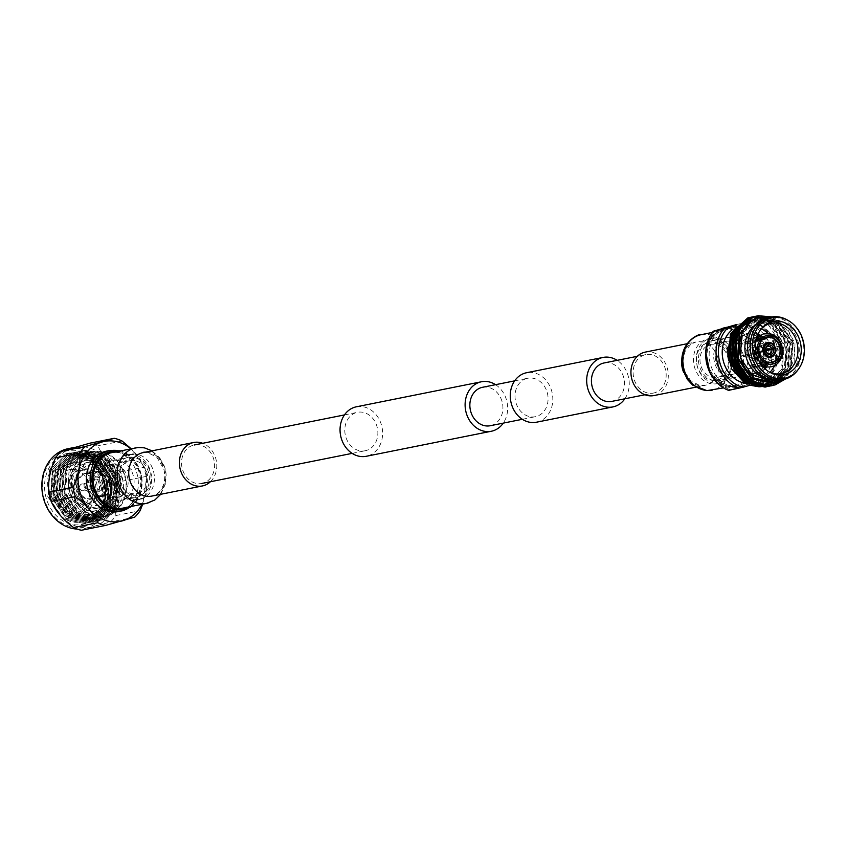 <?xml version="1.0" encoding="UTF-8"?>
<svg xmlns="http://www.w3.org/2000/svg" width="846" height="846" viewBox="0 0 846 846"><rect width="100%" height="100%" fill="white"/><g stroke="black" fill="none" stroke-linecap="round" stroke-linejoin="round"><path stroke-width="0.63" stroke-dasharray="4.23 3.17" d="M611.806 401.395A19.606 16.402 78.7 0 0 612.864 401.141A19.606 16.402 78.7 0 0 623.914 378.321A19.606 16.402 78.7 0 0 604.118 362.955M654.55 392.798A19.606 16.402 -101.3 0 1 653.493 393.052A19.606 16.402 -101.3 0 1 633.696 377.686A19.606 16.402 -101.3 0 1 644.737 354.865A19.606 16.402 -101.3 0 1 645.794 354.611A19.606 16.402 -101.3 0 1 665.591 369.977A19.606 16.402 -101.3 0 1 654.55 392.798M536.491 422.207A25.232 21.118 78.7 0 0 537.855 421.879A25.232 21.118 78.7 0 0 552.068 392.512A25.232 21.118 78.7 0 0 526.593 372.726M356.378 406.799A25.232 21.118 -101.3 0 1 381.863 426.574A25.232 21.118 -101.3 0 1 367.65 455.952A25.232 21.118 -101.3 0 1 366.286 456.28M202.977 483.182A19.606 16.402 -101.3 0 1 201.919 483.436A19.606 16.402 -101.3 0 1 182.123 468.071A19.606 16.402 -101.3 0 1 193.163 445.25A19.606 16.402 -101.3 0 1 194.22 444.996A19.606 16.402 -101.3 0 1 214.017 460.361A19.606 16.402 -101.3 0 1 202.977 483.182M366.233 450.506A19.606 16.402 -101.3 0 1 365.176 450.759A19.606 16.402 -101.3 0 1 345.38 435.394A19.606 16.402 -101.3 0 1 356.43 412.573A19.606 16.402 -101.3 0 1 357.488 412.319A19.606 16.402 -101.3 0 1 377.284 427.685A19.606 16.402 -101.3 0 1 366.233 450.506M482.537 387.288A19.606 16.402 -101.3 0 1 502.334 402.654A19.606 16.402 -101.3 0 1 491.293 425.475A19.606 16.402 -101.3 0 1 490.236 425.728M526.635 378.5A19.606 16.402 78.7 0 0 515.595 401.321A19.606 16.402 78.7 0 0 535.391 416.687A19.606 16.402 78.7 0 0 536.449 416.433A19.606 16.402 78.7 0 0 547.489 393.612A19.606 16.402 78.7 0 0 527.693 378.247A19.606 16.402 78.7 0 0 526.635 378.5M495.566 384.676A25.232 21.118 -101.3 0 1 503.264 423.116M624.845 398.783A25.232 21.118 78.7 0 0 617.146 360.343M122.416 508.203A28.278 23.667 78.7 0 0 123.95 507.833A28.278 23.667 78.7 0 0 139.876 474.913A28.278 23.667 78.7 0 0 111.323 452.737M210.411 481.744A22.155 18.538 78.7 0 0 216.269 460.573A22.155 18.538 78.7 0 0 202.712 443.293M737.923 384.941A28.278 23.667 -101.3 0 1 736.401 385.311A28.278 23.667 -101.3 0 1 707.838 363.135A28.278 23.667 -101.3 0 1 723.774 330.215A28.278 23.667 -101.3 0 1 725.297 329.845A28.278 23.667 -101.3 0 1 753.849 352.01A28.278 23.667 -101.3 0 1 737.923 384.941M645.276 352.105A22.155 18.538 -101.3 0 1 667.653 369.48A22.155 18.538 -101.3 0 1 655.174 395.272A22.155 18.538 -101.3 0 1 653.979 395.558M118.429 511.566A30.794 25.771 78.7 0 0 120.09 511.164A30.794 25.771 78.7 0 0 137.433 475.315A30.794 25.771 78.7 0 0 106.332 451.172M111.757 460.71A20.42 17.089 78.7 0 0 100.262 484.483A20.42 17.089 78.7 0 0 120.883 500.494A20.42 17.089 78.7 0 0 121.983 500.229A20.42 17.089 78.7 0 0 133.488 476.457A20.42 17.089 78.7 0 0 112.867 460.446A20.42 17.089 78.7 0 0 111.757 460.71M131.024 498.421L127.101 499.235L132.113 497.934L131.204 494.424L126.191 495.714L130.125 494.921M127.069 457.644A20.42 17.089 78.7 0 0 115.574 481.427A20.42 17.089 78.7 0 0 136.185 497.427A20.42 17.089 78.7 0 0 137.295 497.162A20.42 17.089 78.7 0 0 148.79 473.39A20.42 17.089 78.7 0 0 128.169 457.379A20.42 17.089 78.7 0 0 127.069 457.644M126.403 455.074A23.085 19.31 78.7 0 0 113.406 481.945A23.085 19.31 78.7 0 0 136.714 500.039A23.085 19.31 78.7 0 0 137.961 499.743A23.085 19.31 78.7 0 0 150.958 472.872A23.085 19.31 78.7 0 0 127.651 454.778A23.085 19.31 78.7 0 0 126.403 455.074M129.195 454.514A23.085 19.31 78.7 0 0 116.188 481.385A23.085 19.31 78.7 0 0 139.495 499.478A23.085 19.31 78.7 0 0 140.743 499.182A23.085 19.31 78.7 0 0 153.739 472.311A23.085 19.31 78.7 0 0 130.432 454.217A23.085 19.31 78.7 0 0 129.195 454.514M137.782 493.387A16.814 14.065 78.7 0 0 147.246 473.823A16.814 14.065 78.7 0 0 130.273 460.647A16.814 14.065 78.7 0 0 129.364 460.859A16.814 14.065 78.7 0 0 119.899 480.433A16.814 14.065 78.7 0 0 136.872 493.609A16.814 14.065 78.7 0 0 137.782 493.387M118.165 497.321A16.814 14.065 78.7 0 0 127.64 477.747A16.814 14.065 78.7 0 0 110.657 464.57A16.814 14.065 78.7 0 0 109.758 464.792A16.814 14.065 78.7 0 0 100.283 484.356A16.814 14.065 78.7 0 0 117.256 497.533A16.814 14.065 78.7 0 0 118.165 497.321M139.738 495.28A19.056 15.947 78.7 0 0 150.313 472.491A19.056 15.947 78.7 0 0 130.199 458.416A19.056 15.947 78.7 0 0 119.614 481.205A19.056 15.947 78.7 0 0 139.738 495.28M141.991 504.279A40.745 34.094 78.7 0 0 130.887 448.824M131.172 448.771L144.454 467.129A44.574 37.298 -101.3 0 1 146.823 476.309L142.763 504.131M81.353 530.273L93.451 526.624A40.745 34.094 -101.3 0 1 91.241 527.153A40.745 34.094 -101.3 0 1 50.104 495.217A40.745 34.094 -101.3 0 1 73.052 447.788A40.745 34.094 -101.3 0 1 75.252 447.248A40.745 34.094 -101.3 0 1 116.388 479.185A40.745 34.094 -101.3 0 1 93.441 526.614L110.445 522.003A44.574 37.298 78.7 0 0 115.87 515.542C114.908 504.745 117.139 493.281 122.596 481.152A44.574 37.298 78.7 0 0 120.217 471.983C109.578 463.936 102.123 455.222 97.85 445.853A44.574 37.298 78.7 0 0 90.046 443.145M84.875 526.36A38.8 32.465 -101.3 0 1 43.907 497.702A38.8 32.465 -101.3 0 1 65.459 451.278A38.8 32.465 -101.3 0 1 106.427 479.936A38.8 32.465 -101.3 0 1 84.875 526.36M77.176 529.078A40.745 34.094 78.7 0 0 84.198 528.56A40.745 34.094 78.7 0 0 86.398 528.031A40.745 34.094 78.7 0 0 109.346 480.602A40.745 34.094 78.7 0 0 68.209 448.666M104.64 495.449A12.309 10.3 -101.3 0 1 103.984 495.608A12.309 10.3 -101.3 0 1 91.548 485.953A12.309 10.3 -101.3 0 1 98.485 471.624A12.309 10.3 -101.3 0 1 99.151 471.465A12.309 10.3 -101.3 0 1 111.577 481.11A12.309 10.3 -101.3 0 1 104.64 495.449M100.653 496.242A12.309 10.3 -101.3 0 1 99.987 496.401A12.309 10.3 -101.3 0 1 87.55 486.757A12.309 10.3 -101.3 0 1 94.488 472.428A12.309 10.3 -101.3 0 1 95.154 472.258A12.309 10.3 -101.3 0 1 107.579 481.913A12.309 10.3 -101.3 0 1 100.653 496.242M99.468 491.685A7.593 6.356 -101.3 0 1 99.056 491.78A7.593 6.356 -101.3 0 1 91.389 485.826A7.593 6.356 -101.3 0 1 95.672 476.985A7.593 6.356 -101.3 0 1 96.074 476.89A7.593 6.356 -101.3 0 1 103.741 482.844A7.593 6.356 -101.3 0 1 99.468 491.685M98.422 491.886A7.593 6.356 -101.3 0 1 98.009 491.991A7.593 6.356 -101.3 0 1 90.342 486.038A7.593 6.356 -101.3 0 1 94.615 477.197A7.593 6.356 -101.3 0 1 95.027 477.102A7.593 6.356 -101.3 0 1 102.694 483.055A7.593 6.356 -101.3 0 1 98.422 491.886M97.882 489.834A5.467 4.579 -101.3 0 1 97.586 489.908A5.467 4.579 -101.3 0 1 92.066 485.625A5.467 4.579 -101.3 0 1 95.154 479.259A5.467 4.579 -101.3 0 1 95.439 479.185A5.467 4.579 -101.3 0 1 100.97 483.468A5.467 4.579 -101.3 0 1 97.882 489.834M90.067 491.399A5.467 4.579 -101.3 0 1 89.771 491.473A5.467 4.579 -101.3 0 1 84.251 487.19A5.467 4.579 -101.3 0 1 87.328 480.824A5.467 4.579 -101.3 0 1 87.624 480.75A5.467 4.579 -101.3 0 1 93.145 485.033A5.467 4.579 -101.3 0 1 90.067 491.399M89.56 489.432A3.437 2.876 -101.3 0 1 89.369 489.485A3.437 2.876 -101.3 0 1 85.901 486.788A3.437 2.876 -101.3 0 1 87.836 482.78A3.437 2.876 -101.3 0 1 88.026 482.738A3.437 2.876 -101.3 0 1 91.495 485.435A3.437 2.876 -101.3 0 1 89.56 489.432M83.437 490.659A3.437 2.876 -101.3 0 1 83.257 490.712A3.437 2.876 -101.3 0 1 81.544 490.437A3.437 2.876 -101.3 0 1 80.423 484.874A3.437 2.876 -101.3 0 1 81.724 484.007A3.437 2.876 -101.3 0 1 81.903 483.965A3.437 2.876 -101.3 0 1 85.372 486.662A3.437 2.876 -101.3 0 1 83.437 490.659M79.905 489.252A1.364 1.142 -101.3 0 1 79.228 486.619A1.364 1.142 -101.3 0 1 79.905 489.252M94.551 464.591A33.11 27.707 -101.3 0 1 98.337 511.132L84.991 520.861C49.565 533.424 31.334 462.995 66.993 454.746C83.278 451.521 95.376 459.04 103.286 477.292C106.385 486.651 106.416 495.724 103.381 504.533C107.632 489.125 104.693 475.812 94.551 464.591L89.877 460.467L70.683 455.941L68.928 456.375L52.833 471.042L51.215 495.851L65.237 516.219L85.055 520.607L86.863 520.174L103.646 505.358L105.94 480.422L92.616 459.917L73.422 455.402L71.667 455.825L55.572 470.503L53.954 495.301L67.966 515.669L87.783 520.057L89.602 519.624L106.385 504.819L108.679 479.872L95.344 459.367L76.161 454.852L74.395 455.275L58.3 469.953L56.693 494.751L70.704 515.119L90.522 519.518L92.341 519.074L109.113 504.269L111.418 479.322L98.083 458.828L78.889 454.302L77.134 454.725L61.039 469.403L59.421 494.212L73.443 514.569L93.261 518.968L95.069 518.524L111.852 503.719L114.147 478.773L100.822 458.278L81.628 453.752L79.873 454.186L63.778 468.853L62.16 493.662L76.172 514.03L95.989 518.418L97.808 517.985L114.591 503.169L116.885 478.233L103.55 457.728L84.367 453.213L82.601 453.636L66.506 468.303L64.899 493.112L78.911 513.48L98.728 517.868L100.547 517.435L117.319 502.619L119.624 477.683L106.289 457.178L87.096 452.663L85.34 453.086L69.245 467.764L67.627 492.562L81.65 512.93L101.467 517.329L103.275 516.885C109.631 515.024 114.728 510.995 118.588 504.808L119.677 506.638L116.537 505.21L118.588 504.808M98.337 511.132L101.594 505.771L103.889 480.835L90.564 460.33L71.371 455.804L69.615 456.237L53.52 470.905L51.902 495.714L65.914 516.081L85.732 520.47L87.55 520.036L104.333 505.221L106.628 480.285L93.293 459.78L74.11 455.264L72.344 455.687L56.248 470.365L54.641 495.164L68.653 515.531L88.47 519.92L90.289 519.486L107.061 504.681L109.367 479.735L96.032 459.23L76.838 454.714L75.083 455.137L58.987 469.816L57.369 494.614L71.392 514.981L91.209 519.381L93.018 518.936L109.8 504.131L112.095 479.185L98.771 458.691L79.577 454.165L77.821 454.588L61.726 469.266L60.108 494.075L74.12 514.431L93.938 518.831L95.757 518.397L112.539 503.582L114.834 478.646L101.499 458.141L82.316 453.615L80.55 454.048L64.455 468.716L62.847 493.525L76.859 513.892L96.677 518.281L98.496 517.847L115.268 503.032L117.573 478.096L104.238 457.591L85.044 453.075L83.289 453.498L67.194 468.166L65.576 492.975L79.598 513.342L99.416 517.731L101.224 517.297C107.579 515.436 112.677 511.407 116.537 505.21M90.311 452.092A33.11 27.707 -101.3 0 1 92.098 451.658A33.11 27.707 -101.3 0 1 125.536 477.62A33.11 27.707 -101.3 0 1 106.882 516.166A33.11 27.707 -101.3 0 1 105.094 516.599A33.11 27.707 -101.3 0 1 71.667 490.638A33.11 27.707 -101.3 0 1 90.311 452.092M106.744 515.626A32.56 27.241 -101.3 0 1 104.989 516.049A32.56 27.241 -101.3 0 1 72.111 490.532A32.56 27.241 -101.3 0 1 90.459 452.631A32.56 27.241 -101.3 0 1 92.214 452.208A32.56 27.241 -101.3 0 1 125.092 477.726A32.56 27.241 -101.3 0 1 106.744 515.626M104.121 516.155A32.56 27.241 -101.3 0 1 102.366 516.578A32.56 27.241 -101.3 0 1 69.488 491.061A32.56 27.241 -101.3 0 1 87.825 453.149A32.56 27.241 -101.3 0 1 89.581 452.726A32.56 27.241 -101.3 0 1 122.459 478.254A32.56 27.241 -101.3 0 1 104.121 516.155M90.036 462.001A23.424 19.595 -101.3 0 1 114.77 479.312A23.424 19.595 -101.3 0 1 101.763 507.336A23.424 19.595 -101.3 0 1 77.028 490.024A23.424 19.595 -101.3 0 1 90.036 462.001M99.352 505.009A20.674 17.301 -101.3 0 1 95.08 505.559A20.674 17.301 -101.3 0 1 77.219 488.406A20.674 17.301 -101.3 0 1 87.106 465.702A20.674 17.301 -101.3 0 1 88.999 465.014A20.674 17.301 -101.3 0 1 91.696 464.517A20.674 17.301 -101.3 0 1 111.133 481.617A20.674 17.301 -101.3 0 1 99.775 504.882A20.674 17.301 -101.3 0 1 99.352 505.009M97.079 510.35A25.475 21.309 -101.3 0 1 95.704 510.688A25.475 21.309 -101.3 0 1 69.985 490.722A25.475 21.309 -101.3 0 1 84.325 461.07A25.475 21.309 -101.3 0 1 85.7 460.732A25.475 21.309 -101.3 0 1 91.601 460.541A25.475 21.309 -101.3 0 1 111.598 481.522A25.475 21.309 -101.3 0 1 101.224 508.594A25.475 21.309 -101.3 0 1 97.079 510.35M79.27 511.83A23.424 19.606 -101.3 0 1 54.535 494.529A23.424 19.606 -101.3 0 1 67.553 466.506A23.424 19.606 -101.3 0 1 92.288 483.806A23.424 19.606 -101.3 0 1 79.27 511.83M68.441 469.953A19.86 16.613 -101.3 0 1 73.56 469.488A19.86 16.613 -101.3 0 1 89.708 485.911A19.86 16.613 -101.3 0 1 81.131 507.283A19.86 16.613 -101.3 0 1 78.382 508.383A19.86 16.613 -101.3 0 1 57.412 493.715A19.86 16.613 -101.3 0 1 68.441 469.953M78.625 470.757A17.068 14.276 -101.3 0 1 79.545 470.535A17.068 14.276 -101.3 0 1 83.024 470.355A17.068 14.276 -101.3 0 1 96.899 484.472A17.068 14.276 -101.3 0 1 89.528 502.831A17.068 14.276 -101.3 0 1 87.17 503.782A17.068 14.276 -101.3 0 1 86.25 504.005A17.068 14.276 -101.3 0 1 69.012 490.627A17.068 14.276 -101.3 0 1 78.625 470.757M84.05 469.678A17.068 14.276 -101.3 0 1 84.97 469.456A17.068 14.276 -101.3 0 1 102.197 482.833A17.068 14.276 -101.3 0 1 92.584 502.693A17.068 14.276 -101.3 0 1 91.664 502.915A17.068 14.276 -101.3 0 1 74.437 489.538A17.068 14.276 -101.3 0 1 84.05 469.678M84.991 473.337A13.282 11.114 -101.3 0 1 99.024 483.151A13.282 11.114 -101.3 0 1 91.643 499.045A13.282 11.114 -101.3 0 1 77.61 489.231A13.282 11.114 -101.3 0 1 84.991 473.337M85.488 473.76A12.764 10.681 -101.3 0 1 86.176 473.601A12.764 10.681 -101.3 0 1 99.056 483.605A12.764 10.681 -101.3 0 1 91.876 498.463A12.764 10.681 -101.3 0 1 91.178 498.632A12.764 10.681 -101.3 0 1 78.297 488.628A12.764 10.681 -101.3 0 1 85.488 473.76M104.756 495.883A12.764 10.681 78.7 0 0 111.947 481.025A12.764 10.681 78.7 0 0 99.056 471.021A12.764 10.681 78.7 0 0 98.369 471.19A12.764 10.681 78.7 0 0 91.178 486.048A12.764 10.681 78.7 0 0 104.069 496.052A12.764 10.681 78.7 0 0 104.756 495.883M66.083 453.72A36.283 30.361 -101.3 0 1 104.396 480.517A36.283 30.361 -101.3 0 1 84.24 523.928A36.283 30.361 -101.3 0 1 45.927 497.12A36.283 30.361 -101.3 0 1 66.083 453.72M122.078 441.009L97.85 445.853M120.217 471.983L144.454 467.129M146.823 476.309L122.596 481.152M115.87 515.542L140.098 510.698M134.673 517.16L110.445 522.003M103.381 504.533L104.576 480.507L90.11 458.299L69.287 453.414L67.384 453.879L49.925 469.773L48.148 496.655L63.291 518.714L84.737 523.484L86.704 523.008L104.851 506.976L107.315 479.957L92.838 457.76L72.026 452.864L70.123 453.329L52.653 469.234L50.876 496.105L66.03 518.175L87.476 522.934L89.433 522.458L107.59 506.426L110.043 479.418L95.577 457.21L74.765 452.314L72.851 452.779L55.392 468.684L53.615 495.555L68.769 517.625L90.205 522.384L92.172 521.919L110.318 505.876L112.782 478.868L98.316 456.66L77.494 451.775L75.59 452.229L58.12 468.134L56.354 495.005L71.498 517.075L92.944 521.845L94.911 521.369L113.057 505.326L115.511 478.318L101.044 456.11L80.233 451.225L78.329 451.69L60.859 467.584L59.083 494.466L74.237 516.525L95.683 521.295L97.639 520.819L115.786 504.787L118.25 477.768L103.783 455.571L82.971 450.675L81.057 451.14L63.598 467.034L61.821 493.916L76.975 515.986L98.411 520.745L100.378 520.269L118.525 504.237L120.989 477.218L106.522 455.021L85.7 450.125L83.796 450.59L66.326 466.495L64.55 493.366L79.704 515.436L101.15 520.195L103.117 519.73L119.677 506.638M103.286 477.292L89.761 458.373L68.949 453.477L67.046 453.942L49.576 469.847L47.799 496.718L62.953 518.788L84.399 523.547L86.355 523.082L104.513 507.04L106.966 480.031L92.5 457.823L71.688 452.938L69.774 453.393L52.315 469.297L50.538 496.168L65.692 518.238L87.127 523.008L89.094 522.532L107.241 506.49L109.705 479.481L95.238 457.274L74.416 452.388L72.513 452.853L55.043 468.747L53.277 495.629L68.42 517.689L89.866 522.458L91.833 521.982L109.98 505.95L112.433 478.931L97.967 456.734L77.155 451.838L75.252 452.303L57.782 468.198L56.005 495.079L71.159 517.149L92.605 521.908L94.562 521.432L112.719 505.4L115.172 478.381L100.706 456.184L79.894 451.288L77.98 451.753L60.521 467.658L58.744 494.529L73.898 516.599L95.334 521.358L97.301 520.893L115.447 504.851L117.911 477.842L103.445 455.634L82.622 450.749L80.719 451.204L63.249 467.108L61.472 493.979L76.626 516.049L98.073 520.819L100.04 520.343L118.186 504.301L120.64 477.292L106.173 455.085L85.361 450.199L83.458 450.664L65.988 466.558L64.211 493.44L79.365 515.5L100.811 520.269L102.768 519.793L119.328 506.712M129.459 506.796A29.557 24.735 78.7 0 0 141.123 475.621A29.557 24.735 78.7 0 0 118.366 451.33M717.609 343.116L721.532 342.334L716.53 343.624L715.642 340.208L720.655 338.918L716.731 339.732M707.912 342.493A19.331 16.18 -101.3 0 1 728.321 356.779A19.331 16.18 -101.3 0 1 717.577 379.907A19.331 16.18 -101.3 0 1 697.167 365.62A19.331 16.18 -101.3 0 1 707.912 342.493M709.931 344.65A16.814 14.065 -101.3 0 1 710.841 344.438A16.814 14.065 -101.3 0 1 727.814 357.615A16.814 14.065 -101.3 0 1 718.349 377.189A16.814 14.065 -101.3 0 1 717.44 377.401A16.814 14.065 -101.3 0 1 700.467 364.224A16.814 14.065 -101.3 0 1 709.931 344.65M721.289 382.783A22.884 19.151 -101.3 0 1 720.052 383.079A22.884 19.151 -101.3 0 1 696.935 365.134A22.884 19.151 -101.3 0 1 709.836 338.495A22.884 19.151 -101.3 0 1 711.063 338.189A22.884 19.151 -101.3 0 1 734.18 356.134A22.884 19.151 -101.3 0 1 721.289 382.783M718.476 383.344A22.884 19.151 -101.3 0 1 717.239 383.64A22.884 19.151 -101.3 0 1 694.122 365.705A22.884 19.151 -101.3 0 1 707.023 339.056A22.884 19.151 -101.3 0 1 708.25 338.76A22.884 19.151 -101.3 0 1 731.367 356.695A22.884 19.151 -101.3 0 1 718.476 383.344M742.513 386.284A30.498 25.528 -101.3 0 1 740.863 386.675A30.498 25.528 -101.3 0 1 710.069 362.765A30.498 25.528 -101.3 0 1 727.243 327.254A30.498 25.528 -101.3 0 1 728.892 326.863A30.498 25.528 -101.3 0 1 759.697 350.773A30.498 25.528 -101.3 0 1 742.513 386.284M725.255 341.583A16.814 14.065 -101.3 0 1 726.164 341.372A16.814 14.065 -101.3 0 1 743.137 354.548A16.814 14.065 -101.3 0 1 733.672 374.112A16.814 14.065 -101.3 0 1 732.763 374.334A16.814 14.065 -101.3 0 1 715.79 361.157A16.814 14.065 -101.3 0 1 725.255 341.583M735.925 377.231A20.315 16.994 -101.3 0 1 734.836 377.496A20.315 16.994 -101.3 0 1 714.32 361.57A20.315 16.994 -101.3 0 1 725.762 337.924A20.315 16.994 -101.3 0 1 726.862 337.66A20.315 16.994 -101.3 0 1 747.367 353.586A20.315 16.994 -101.3 0 1 735.925 377.231M720.644 380.288A20.315 16.994 -101.3 0 1 719.544 380.552A20.315 16.994 -101.3 0 1 699.029 364.626A20.315 16.994 -101.3 0 1 710.471 340.98A20.315 16.994 -101.3 0 1 711.571 340.716A20.315 16.994 -101.3 0 1 732.086 356.642A20.315 16.994 -101.3 0 1 720.644 380.288M751.83 347.801A5.488 4.59 78.7 0 0 748.742 354.178A5.488 4.59 78.7 0 0 754.272 358.482A5.488 4.59 78.7 0 0 754.569 358.408A5.488 4.59 78.7 0 0 757.656 352.021A5.488 4.59 78.7 0 0 752.126 347.727A5.488 4.59 78.7 0 0 751.83 347.801M771.594 356.145L759.486 357.393A5.488 4.59 -101.3 0 1 759.232 357.477A5.488 4.59 -101.3 0 1 758.968 357.541L760.776 357.181A5.488 4.59 78.7 0 0 760.776 357.181L771.066 356.293M763.229 351.862L755.341 353.374A5.488 4.59 78.7 0 0 760.311 357.245A5.488 4.59 78.7 0 0 760.744 357.181L754.272 358.482M755.341 353.374L753.532 353.734A5.488 4.59 -101.3 0 1 753.374 353.11L763.071 351.238M764.477 344.512L758.037 346.585A5.488 4.59 78.7 0 0 755.171 352.75M758.037 346.585L756.229 346.945A5.488 4.59 -101.3 0 1 756.493 346.86A5.488 4.59 -101.3 0 1 756.747 346.797L768.274 343.317M767.692 346.437L757.202 348.541A3.691 3.088 78.7 0 0 757.138 348.552A3.691 3.088 78.7 0 0 756.937 348.605A3.691 3.088 78.7 0 0 756.684 348.689L767.671 346.49M764.699 350.879L760.903 351.64A3.691 3.088 78.7 0 0 760.744 351.016L765.746 350.011M769.511 353.596L758.524 355.796A3.691 3.088 78.7 0 0 758.587 355.785A3.691 3.088 78.7 0 0 758.788 355.732A3.691 3.088 78.7 0 0 759.042 355.648L769.099 353.639M758.302 355.828A3.691 3.088 78.7 0 0 760.385 351.534A3.691 3.088 78.7 0 0 756.662 348.647A3.691 3.088 78.7 0 0 756.461 348.7A3.691 3.088 78.7 0 0 754.378 352.994A3.691 3.088 78.7 0 0 758.111 355.88A3.691 3.088 78.7 0 0 758.302 355.828M745.125 383.259A29.409 24.608 78.7 0 0 752.803 383.175A29.409 24.608 78.7 0 0 754.389 382.794A29.409 24.608 78.7 0 0 770.96 348.552A29.409 24.608 78.7 0 0 741.265 325.499A29.409 24.608 78.7 0 0 739.679 325.879A29.409 24.608 78.7 0 0 732.879 329.231M752.803 383.175L759.095 381.916A29.409 24.608 78.7 0 0 760.681 381.525A29.409 24.608 78.7 0 0 777.252 347.294A29.409 24.608 78.7 0 0 747.547 324.24A29.409 24.608 78.7 0 0 745.961 324.621A29.409 24.608 78.7 0 0 737.723 329.136M737.606 329.231A29.409 24.608 78.7 0 0 731.663 337.089M728.723 347.283A29.409 24.608 78.7 0 0 736.972 373.689M741.857 378.014A29.409 24.608 78.7 0 0 758.862 381.958M767.111 378.606A29.409 24.608 78.7 0 0 775.444 378.638A29.409 24.608 78.7 0 0 777.03 378.257A29.409 24.608 78.7 0 0 793.59 344.026A29.409 24.608 78.7 0 0 763.896 320.972A29.409 24.608 78.7 0 0 762.309 321.353A29.409 24.608 78.7 0 0 756.229 324.208M767.132 320.391A29.409 24.608 78.7 0 0 750.561 354.622A29.409 24.608 78.7 0 0 780.255 377.676A29.409 24.608 78.7 0 0 781.841 377.295A29.409 24.608 78.7 0 0 798.413 343.053A29.409 24.608 78.7 0 0 768.718 320.01A29.409 24.608 78.7 0 0 767.132 320.391M780.742 380.055A31.841 26.638 78.7 0 0 782.455 379.643A31.841 26.638 78.7 0 0 800.39 342.577A31.841 26.638 78.7 0 0 768.242 317.62M754.198 378.13A25.676 21.488 78.7 0 0 760.004 377.919A25.676 21.488 78.7 0 0 761.389 377.591A25.676 21.488 78.7 0 0 769.987 372.325M774.354 365.684A25.676 21.488 78.7 0 0 767.882 333.345M761.294 328.904A25.676 21.488 78.7 0 0 749.926 327.571A25.676 21.488 78.7 0 0 748.541 327.91A25.676 21.488 78.7 0 0 743.454 330.247M758.079 334.033A20.463 17.121 78.7 0 0 749.186 333.038A20.463 17.121 78.7 0 0 748.076 333.303A20.463 17.121 78.7 0 0 736.559 357.128A20.463 17.121 78.7 0 0 757.212 373.16A20.463 17.121 78.7 0 0 758.323 372.896A20.463 17.121 78.7 0 0 765.048 368.824M766.666 366.889A20.463 17.121 78.7 0 0 760.321 335.196M757.72 334.857A20.463 17.121 78.7 0 0 747.705 333.335A20.463 17.121 78.7 0 0 746.595 333.599A20.463 17.121 78.7 0 0 740.282 337.268A20.463 17.121 78.7 0 0 734.931 356.758A20.463 17.121 78.7 0 0 747.367 372.684A20.463 17.121 78.7 0 0 755.732 373.456A20.463 17.121 78.7 0 0 756.832 373.192A20.463 17.121 78.7 0 0 764.393 368.2M765.545 366.667A20.463 17.121 78.7 0 0 759.37 335.83M757.17 336.285A19.733 16.518 78.7 0 0 745.516 334.561A19.733 16.518 78.7 0 0 739.425 338.093A19.733 16.518 78.7 0 0 734.265 356.896A19.733 16.518 78.7 0 0 746.257 372.251A19.733 16.518 78.7 0 0 755.393 372.748A19.733 16.518 78.7 0 0 763.335 367.09M764.012 366.117A19.733 16.518 78.7 0 0 758.09 336.877M770.928 333.895L768.147 336.518A14.551 12.172 78.7 0 0 763.494 336.211A14.551 12.172 78.7 0 0 762.341 336.465A14.551 12.172 78.7 0 0 757.339 339.584L757.202 337.766M746.669 339.013A15.133 12.658 78.7 0 0 738.198 356.853A15.133 12.658 78.7 0 0 753.807 368.401A15.133 12.658 78.7 0 0 754.241 368.296A15.133 12.658 78.7 0 0 762.817 350.9A15.133 12.658 78.7 0 0 747.864 338.749A15.133 12.658 78.7 0 0 746.669 339.013M764.721 366.455L763.801 364.573A14.551 12.172 78.7 0 0 769.194 364.732A14.551 12.172 78.7 0 0 769.617 364.626A14.551 12.172 78.7 0 0 774.608 361.506L778.447 362.585M763.801 364.573L751.428 367.471L751.84 365.409A12.849 10.744 -101.3 0 1 750.772 365.038L766.751 361.834M750.772 365.038L750.37 367.101A15.017 12.563 78.7 0 0 751.428 367.471M750.37 367.101L762.743 364.203L763.589 366.054M758.122 353.755L754.431 354.495A14.551 12.172 78.7 0 0 762.743 364.203M761.77 365.186L753.765 354.749L754.431 354.495L743.518 356.568A12.849 10.744 -101.3 0 1 743.19 355.309L758.767 352.2A12.849 10.744 78.7 0 0 758.767 352.232M743.19 355.309L741.445 355.806A15.017 12.563 78.7 0 0 741.773 357.065M741.445 355.806L753.437 353.501C752.306 347.918 753.3 342.99 756.419 338.696L756.599 340.473A14.551 12.172 78.7 0 0 754.103 353.247L757.794 352.507M756.599 340.473L744.025 342.598L745.368 344.163A12.849 10.744 -101.3 0 1 746.119 343.275L760.818 340.335M746.119 343.275L744.776 341.71A15.017 12.563 78.7 0 0 744.025 342.598M744.776 341.71L757.339 339.584M755.097 360.428A7.572 6.334 78.7 0 0 759.359 351.608A7.572 6.334 78.7 0 0 751.713 345.676A7.572 6.334 78.7 0 0 751.301 345.771A7.572 6.334 78.7 0 0 747.039 354.59A7.572 6.334 78.7 0 0 754.685 360.533A7.572 6.334 78.7 0 0 755.097 360.428M766.941 337.247A12.849 10.744 78.7 0 0 766.74 337.29A12.849 10.744 78.7 0 0 766.042 337.459A12.849 10.744 78.7 0 0 761.686 340.166M749.852 317.409L756.98 317.091C770.928 320.549 779.335 330.712 782.19 347.6C776.818 328.269 765.725 319.206 748.922 320.401L746.923 320.835L732.964 330.923L727.179 349.197M744.565 382.91L749.017 385.067M759.148 386.812L759.793 386.781M753.966 316.615L773.456 321.681L787.838 343.762L785.384 370.611L766.582 386.759M755.33 316.309L775.845 321.205L790.227 343.275L787.774 370.136L769.733 386.083L767.957 386.516M756.694 316.066L776.184 321.142L790.566 343.212L788.123 370.062L769.321 386.21M758.058 315.759L778.584 320.655L792.966 342.736L790.513 369.586L772.472 385.533L770.685 385.966M772.007 316.901L778.923 320.592L793.305 342.662L790.851 369.522L772.525 385.543M751.227 317.165L770.717 322.231L778.13 329.506A35.659 29.843 78.7 0 0 756.98 317.091M752.591 316.859L773.107 321.755L787.489 343.825L785.046 370.685L767.005 386.622M782.201 379.769L789.107 372.737L780.784 380.055M771.023 317.06L786.124 326.302L794.997 343.603L794.722 363.294L785.416 379.019M749.345 385.427L768.57 379.886L758.217 381.958L730.627 389.72A33.946 28.404 -101.3 0 1 707.531 364.541A33.946 28.404 -101.3 0 1 715.335 330.575M736.707 324.504L751.248 321.395A33.925 28.383 -101.3 0 1 774.365 346.574A33.925 28.383 -101.3 0 1 766.539 380.541M751.248 321.395L735.407 325.89M753.268 320.74A35.659 29.843 -101.3 0 1 768.57 379.886M742.925 322.812A35.659 29.843 -101.3 0 1 758.217 381.958M739.129 323.817A33.946 28.404 -101.3 0 1 762.225 348.996A33.946 28.404 -101.3 0 1 754.421 382.963M730.627 389.72L728.618 390.366M764.668 385.998C785.574 381.578 793.22 348.087 778.13 329.506M774.925 347.97L763.991 350.244A5.488 4.59 78.7 0 0 758.587 346.426A5.488 4.59 78.7 0 0 758.555 346.437M767.407 362.289A12.849 10.744 78.7 0 0 771.785 362.479A12.849 10.744 78.7 0 0 771.986 362.437M759.084 353.448A12.849 10.744 78.7 0 0 766.339 361.919A12.849 10.744 78.7 0 0 766.709 362.067M781.218 345.855L777.527 346.596A14.551 12.172 78.7 0 0 769.215 336.888L772.06 334.297M779.229 361.654L775.348 360.618A14.551 12.172 78.7 0 0 777.855 347.843L765.937 350.202A15.017 12.563 78.7 0 0 765.609 348.943L763.864 349.44A12.849 10.744 -101.3 0 1 764.192 350.688L779.758 347.579M761.167 340.748A12.849 10.744 78.7 0 0 760.945 341.044A12.849 10.744 78.7 0 0 758.767 352.2L759.169 352.116M745.368 344.163L761.347 340.959M768.147 336.518L755.954 338.537L755.552 340.6A12.849 10.744 -101.3 0 1 756.61 340.97L772.176 337.85M756.61 340.97L757.011 338.908A15.017 12.563 78.7 0 0 755.954 338.537M757.011 338.908L769.215 336.888M777.527 346.596L765.609 348.943M775.348 360.618L763.356 363.41L762.013 361.845A12.849 10.744 -101.3 0 1 761.273 362.723L776.84 359.613M761.273 362.723L762.616 364.298A15.017 12.563 78.7 0 0 763.356 363.41M762.616 364.298L774.608 361.506M740.176 332.943A25.676 21.488 78.7 0 0 738.918 334.35M737.257 336.655A25.676 21.488 78.7 0 0 736.655 337.67M734.666 342.239A25.676 21.488 78.7 0 0 733.44 348.224M733.715 355.944A25.676 21.488 78.7 0 0 734.825 360.491M738.547 368.021A25.676 21.488 78.7 0 0 742.175 372.261M745.263 374.725A25.676 21.488 78.7 0 0 746.193 375.317M748.858 376.682A25.676 21.488 78.7 0 0 750.434 377.284M760.818 329.422A25.676 21.488 78.7 0 0 760.216 330.12A25.676 21.488 78.7 0 0 768.528 371.616A25.676 21.488 78.7 0 0 769.342 372.029M797.99 369.818A31.841 26.638 78.7 0 0 788.112 320.433M765.81 350.498L754.822 352.697A3.691 3.088 78.7 0 0 754.981 353.321L763.177 351.682M761.294 357.033A5.488 4.59 78.7 0 0 764.16 350.868L765.746 350.54M763.991 350.244L762.193 350.604A5.488 4.59 -101.3 0 1 762.352 351.227L764.16 350.868M743.518 356.568L756.472 353.977M751.84 365.409L766.635 362.448M762.013 361.845L777.58 358.725M763.864 349.44L779.43 346.321M764.192 350.688L765.937 350.202M755.552 340.6L771.118 337.48M760.903 351.64L762.352 351.227M762.193 350.604L760.744 351.016M754.822 352.697L753.374 353.11M753.532 353.734L754.981 353.321M757.202 348.541L756.747 346.797M756.229 346.945L756.684 348.689M758.524 355.796L758.968 357.541M759.486 357.393L759.042 355.648M750.032 373.89L740.969 357.773L742.577 333.123L758.566 318.551L760.311 318.128L779.378 322.612L792.617 342.99L790.333 367.767L773.656 382.487L771.171 383.058L772.98 382.625L789.656 367.904L791.941 343.127L778.69 322.749L759.623 318.265L757.879 318.688L743.909 329.496M752.316 320.423L757.572 318.667L776.639 323.161L789.889 343.539L787.605 368.317L770.928 383.037L769.12 383.471L751.407 380.34M740.62 328.311L742.027 326.63M753.976 319.407L773.91 323.711L787.15 344.079L784.866 368.867L768.189 383.587L766.391 384.021L748.668 380.89M737.881 328.861L750.36 320.19L752.105 319.767L771.171 324.261L784.411 344.629L782.127 369.416L765.461 384.126L763.652 384.56L745.929 381.44M735.153 329.411L747.621 320.74L749.366 320.317L768.432 324.801L781.683 345.179L782.19 347.6M789.107 372.737L775.708 382.075L774.132 382.466M753.099 319.925L756.895 318.805L775.962 323.299L789.202 343.666L786.917 368.454L770.241 383.175L768.443 383.608L754.452 382.276M742.577 325.499L754.156 319.354L773.223 323.849L786.463 344.216L784.179 369.004L767.502 383.714L765.704 384.158L751.713 382.826M739.848 326.048L751.417 319.904L770.484 324.399L783.734 344.766L781.45 369.554L764.773 384.264L762.965 384.697L748.974 383.375M737.109 326.598L748.922 320.401M143.037 452.642C142.995 450.738 147.627 452.293 156.933 457.305L164.008 469.477C166.038 480.507 163.627 488.618 156.796 493.821L151.73 496.084A22.155 18.538 78.7 0 0 152.967 495.788A22.155 18.538 78.7 0 0 165.277 469.287A22.155 18.538 78.7 0 0 143.08 452.631M148.113 503A28.278 23.667 78.7 0 0 163.828 469.16A28.278 23.667 78.7 0 0 135.487 447.904M681.601 361.908A22.155 18.538 -101.3 0 1 694.746 342.26A22.155 18.538 -101.3 0 1 695.941 341.964A22.155 18.538 -101.3 0 1 718.138 358.619A22.155 18.538 -101.3 0 1 705.839 385.131A22.155 18.538 -101.3 0 1 704.644 385.416A22.155 18.538 -101.3 0 1 683.727 372.536M701.123 334.688A28.278 23.667 -101.3 0 1 729.464 355.944A28.278 23.667 -101.3 0 1 713.749 389.773A28.278 23.667 -101.3 0 1 712.226 390.143M97.829 508.044A23.35 19.532 -101.3 0 1 73.168 490.796A23.35 19.532 -101.3 0 1 86.144 462.868A23.35 19.532 -101.3 0 1 110.794 480.105A23.35 19.532 -101.3 0 1 97.829 508.044M89.856 461.007A24.439 20.452 -101.3 0 1 115.669 479.058A24.439 20.452 -101.3 0 1 102.091 508.298A24.439 20.452 -101.3 0 1 76.277 490.246A24.439 20.452 -101.3 0 1 89.856 461.007M80.93 513.585A25.475 21.309 -101.3 0 1 79.556 513.913A25.475 21.309 -101.3 0 1 53.827 493.948A25.475 21.309 -101.3 0 1 68.177 464.295A25.475 21.309 -101.3 0 1 69.552 463.968A25.475 21.309 -101.3 0 1 95.27 483.933A25.475 21.309 -101.3 0 1 80.93 513.585M123.823 510.424A30.794 25.771 78.7 0 0 141.176 474.564A30.794 25.771 78.7 0 0 110.075 450.421M725.519 327.539A30.498 25.528 -101.3 0 1 756.313 351.45A30.498 25.528 -101.3 0 1 739.14 386.96A30.498 25.528 -101.3 0 1 737.49 387.352A30.498 25.528 -101.3 0 1 707.605 366.73M705.871 358.07A30.498 25.528 -101.3 0 1 721.046 328.957M738.167 385.892A29.272 24.492 -101.3 0 1 707.267 364.277A29.272 24.492 -101.3 0 1 723.52 329.263A29.272 24.492 -101.3 0 1 754.421 350.879A29.272 24.492 -101.3 0 1 738.167 385.892M645.001 394.754L653.493 393.052M352.148 453.371L365.176 450.759M522.352 419.299L535.391 416.687M514.664 380.859L527.693 378.247M344.449 414.921L357.488 412.319M637.313 356.303L645.794 354.611M160.772 494.276L165.351 484.092L165.086 468.97L159.915 458.046L152.069 450.833M685.027 372.452L690.717 380.679L699.198 385.279L704.676 385.406L695.645 387.214M736.401 385.311L723.499 387.891M682.828 361.475L684.911 351.703L690.791 344.311L695.983 341.964L686.952 343.772M725.297 329.845L712.395 332.425M95.08 505.559L99.014 505.062C104.64 502.947 111.799 498.738 110.287 481.882C104.65 468.219 97.85 462.54 89.888 464.814L87.106 465.702M120.883 500.494L127.355 499.203M129.713 498.728L136.185 497.427M136.714 500.039L139.495 499.478M110.657 464.57L130.273 460.647M103.984 495.608L99.987 496.401M99.056 491.78L98.009 491.991M97.586 489.908L89.771 491.473M89.369 489.485L83.257 490.712M79.154 489.168L81.544 490.437M78.71 486.968L80.423 484.874M91.241 527.153L84.198 528.56M92.098 451.658L87.096 452.663M85.044 453.075L84.367 453.213M82.316 453.615L81.628 453.752M79.577 454.165L78.889 454.302M76.838 454.714L76.161 454.852M74.11 455.264L73.422 455.402M71.371 455.804L70.683 455.941M99.416 517.731L98.728 517.868M96.677 518.281L95.989 518.418M93.938 518.831L93.261 518.968M91.209 519.381L90.522 519.518M88.47 519.92L87.783 520.057M85.732 520.47L85.055 520.607M104.989 516.049L102.366 516.578M87.508 459.135C74.924 464.243 69.742 474.532 71.942 489.982C73.634 497.3 77.261 503.074 82.855 507.283C88.597 511.333 94.657 512.517 101.034 510.857C129.85 504.195 115.669 449.66 87.508 459.135M95.704 510.688L79.556 513.913C53.309 520.692 41.718 470.249 68.135 464.306L85.7 460.732M83.024 470.355L73.56 469.488M89.528 502.831L81.131 507.283M84.97 469.456L79.545 470.535M99.056 471.021L86.176 473.601M104.069 496.052L91.178 498.632M91.664 502.915L86.25 504.005M91.601 460.541C112.888 462.053 120.28 499.003 101.224 508.594M91.696 464.517C97.66 464.56 105.591 465.469 110.741 481.681C111.778 494.201 108.129 501.942 99.775 504.882M92.214 452.208L89.581 452.726M105.094 516.599L101.467 517.329M75.252 447.248L73.993 447.502M88.026 482.738L81.903 483.965M95.439 479.185L87.624 480.75M96.074 476.89L95.027 477.102M99.151 471.465L95.154 472.258M117.256 497.533L126.572 495.671M129.078 495.174L136.872 493.609M127.651 454.778L130.432 454.217M127.101 499.235L126.191 495.714M112.867 460.446L128.169 457.379M131.775 506.331L140.743 492.943L141.61 475.515L134.112 459.769L120.671 450.865M720.655 338.918L721.532 342.323M720.052 383.079L717.239 383.64M740.863 386.675L737.49 387.352L721.881 384.814L709.794 372.325M705.744 352.063L710.587 337.945L720.982 328.967M726.164 341.372L721.152 342.376M718.645 342.873L710.841 344.438M734.836 377.496L719.544 380.552M775.444 378.638L780.255 377.676M749.926 327.571L771.266 323.299M747.705 333.335L749.186 333.038M769.194 364.732L763.61 366.064M762.648 366.297L753.807 368.401M751.713 345.676L767.777 342.461M760.311 357.245L766.92 356.684M754.685 360.533L770.748 357.319M763.494 336.211L757.815 337.131M756.842 337.29L747.864 338.749M746.257 372.251L747.367 372.684M739.425 338.093L740.282 337.268M755.732 373.456L757.212 373.16M760.004 377.919L781.344 373.657M768.528 371.616L770.177 372.494M760.216 330.12L761.4 328.671M763.896 320.972L768.718 320.01M741.265 325.499L747.547 324.24M752.126 347.727L758.587 346.426M760.311 318.128L759.623 318.265M757.572 318.667L756.895 318.805M769.12 383.471L768.443 383.608M754.844 319.217L754.156 319.354M766.391 384.021L765.704 384.158M752.105 319.767L751.417 319.904M763.652 384.56L762.965 384.697M749.366 320.317L748.689 320.454M726.862 337.66L720.401 338.95M718.032 339.426L711.571 340.716M732.763 374.334L717.44 377.401M728.892 326.863L727.285 327.18M711.063 338.189L708.25 338.76"/><path stroke-width="1.27" d="M637.313 356.303L604.118 362.955A19.606 16.402 78.7 0 0 603.061 363.209A19.606 16.402 78.7 0 0 592.01 386.03A19.606 16.402 78.7 0 0 611.806 401.395L645.001 394.754M617.146 360.343A25.232 21.118 78.7 0 0 603.008 357.435L526.593 372.726A25.232 21.118 78.7 0 0 525.229 373.054A25.232 21.118 78.7 0 0 511.016 402.432A25.232 21.118 78.7 0 0 536.491 422.207L612.916 406.915A25.232 21.118 78.7 0 0 614.27 406.588A25.232 21.118 78.7 0 0 624.845 398.783M603.008 357.435A25.232 21.118 78.7 0 0 601.643 357.763A25.232 21.118 78.7 0 0 587.431 387.13A25.232 21.118 78.7 0 0 612.916 406.915M503.264 423.116A25.232 21.118 -101.3 0 1 492.7 430.921A25.232 21.118 -101.3 0 1 491.336 431.249L366.286 456.28A25.232 21.118 -101.3 0 1 340.801 436.504A25.232 21.118 -101.3 0 1 355.024 407.127A25.232 21.118 -101.3 0 1 356.378 406.799L481.427 381.768A25.232 21.118 -101.3 0 1 495.566 384.676M491.336 431.249A25.232 21.118 -101.3 0 1 465.86 411.473A25.232 21.118 -101.3 0 1 480.073 382.096A25.232 21.118 -101.3 0 1 481.427 381.768M522.352 419.299L490.236 425.728A19.606 16.402 -101.3 0 1 470.439 410.363A19.606 16.402 -101.3 0 1 481.48 387.542A19.606 16.402 -101.3 0 1 482.537 387.288L514.664 380.859M152.069 450.833L144.37 447.83L137.972 447.523L111.323 452.737A28.278 23.667 78.7 0 0 109.79 453.107A28.278 23.667 78.7 0 0 93.864 486.038A28.278 23.667 78.7 0 0 122.416 508.203L146.591 503.359A28.278 23.667 78.7 0 0 148.113 503M202.712 443.293A22.155 18.538 78.7 0 0 193.745 442.49A22.155 18.538 78.7 0 0 192.55 442.775A22.155 18.538 78.7 0 0 180.061 468.568A22.155 18.538 78.7 0 0 202.437 485.942A22.155 18.538 78.7 0 0 203.632 485.646A22.155 18.538 78.7 0 0 210.411 481.744M695.645 387.214L653.979 395.558A22.155 18.538 -101.3 0 1 631.602 378.194A22.155 18.538 -101.3 0 1 644.081 352.401A22.155 18.538 -101.3 0 1 645.276 352.105L686.952 343.772M120.671 450.865L110.075 450.421L106.332 451.172A30.794 25.771 78.7 0 0 104.671 451.574A30.794 25.771 78.7 0 0 87.328 487.423A30.794 25.771 78.7 0 0 118.429 511.566L122.162 510.825A30.794 25.771 78.7 0 0 123.823 510.424L131.775 506.331M118.366 451.33A29.557 24.735 78.7 0 0 109.472 451.88A29.557 24.735 78.7 0 0 93.06 487.233A29.557 24.735 78.7 0 0 124.267 509.07A29.557 24.735 78.7 0 0 129.459 506.796M130.887 448.824A40.745 34.094 78.7 0 0 102.186 441.95A40.745 34.094 78.7 0 0 79.556 490.691A40.745 34.094 78.7 0 0 122.575 520.787A40.745 34.094 78.7 0 0 141.991 504.279M142.763 504.131L140.098 510.698A44.574 37.298 -101.3 0 1 134.673 517.16L105.581 525.419A44.574 37.298 -101.3 0 1 97.776 522.712L73.549 527.566A44.574 37.298 78.7 0 0 81.353 530.273L105.581 525.419M97.776 522.712C93.536 513.385 86.081 504.671 75.4 496.591A44.574 37.298 -101.3 0 1 73.031 487.423C78.477 475.336 80.708 463.872 79.757 453.033A44.574 37.298 -101.3 0 1 85.182 446.561L114.273 438.302A44.574 37.298 -101.3 0 1 122.078 441.009L131.172 448.771M114.273 438.302L90.046 443.145L60.954 451.415A44.574 37.298 78.7 0 0 55.529 457.876L79.757 453.033M73.993 447.502L68.209 448.666A40.745 34.094 78.7 0 0 66.009 449.194A40.745 34.094 78.7 0 0 42.3 492.488A40.745 34.094 78.7 0 0 77.176 529.078M73.031 487.423L48.804 492.266A44.574 37.298 78.7 0 0 51.172 501.435L75.4 496.591M51.172 501.435C55.413 510.773 62.868 519.476 73.549 527.566M55.529 457.876C50.083 469.964 47.841 481.427 48.804 492.266M85.182 446.561L60.954 451.415M765.746 350.011L771.732 348.816A3.691 3.088 78.7 0 0 768.189 346.342L767.692 346.437M769.099 353.639L770.029 353.448A3.691 3.088 78.7 0 0 771.89 349.44L764.699 350.879M732.879 329.231A29.409 24.608 78.7 0 0 723.087 360.036A29.409 24.608 78.7 0 0 745.125 383.259M731.663 337.089A29.409 24.608 78.7 0 0 728.723 347.283M736.972 373.689A29.409 24.608 78.7 0 0 741.857 378.014M756.229 324.208A29.409 24.608 78.7 0 0 745.548 354.633A29.409 24.608 78.7 0 0 767.111 378.606M789.096 321.036L788.112 320.433A31.841 26.638 78.7 0 0 770.812 317.102L768.242 317.62A31.841 26.638 78.7 0 0 766.518 318.033A31.841 26.638 78.7 0 0 748.583 355.098A31.841 26.638 78.7 0 0 780.742 380.055L783.311 379.547A31.841 26.638 78.7 0 0 785.025 379.135A31.841 26.638 78.7 0 0 797.99 369.818L798.666 368.877A30.847 25.814 78.7 0 0 789.096 321.036A30.847 25.814 78.7 0 0 770.674 318.212A30.847 25.814 78.7 0 0 753.532 355.119A30.847 25.814 78.7 0 0 786.103 377.908A30.847 25.814 78.7 0 0 798.666 368.877M770.812 317.102A31.841 26.638 78.7 0 0 769.099 317.525A31.841 26.638 78.7 0 0 751.163 354.59A31.841 26.638 78.7 0 0 783.311 379.547M785.173 374.292A27.114 22.683 78.7 0 0 800.231 341.858A27.114 22.683 78.7 0 0 771.605 321.829A27.114 22.683 78.7 0 0 761.4 328.671A27.114 22.683 78.7 0 0 770.177 372.494A27.114 22.683 78.7 0 0 785.173 374.292M769.342 372.029A25.676 21.488 78.7 0 0 781.344 373.657A25.676 21.488 78.7 0 0 782.73 373.319A25.676 21.488 78.7 0 0 797.196 343.423A25.676 21.488 78.7 0 0 771.266 323.299A25.676 21.488 78.7 0 0 769.881 323.637A25.676 21.488 78.7 0 0 760.818 329.422M769.987 372.325A25.676 21.488 78.7 0 0 774.354 365.684M767.882 333.345A25.676 21.488 78.7 0 0 761.294 328.904M765.048 368.824A20.463 17.121 78.7 0 0 766.666 366.889M760.321 335.196A20.463 17.121 78.7 0 0 758.079 334.033M764.393 368.2A20.463 17.121 78.7 0 0 765.545 366.667M759.37 335.83A20.463 17.121 78.7 0 0 757.72 334.857M763.335 367.09A19.733 16.518 78.7 0 0 764.012 366.117M758.09 336.877A19.733 16.518 78.7 0 0 757.17 336.285M771.15 357.213A7.572 6.334 78.7 0 0 775.422 348.393A7.572 6.334 78.7 0 0 767.777 342.461A7.572 6.334 78.7 0 0 767.364 342.556A7.572 6.334 78.7 0 0 763.103 351.376A7.572 6.334 78.7 0 0 770.748 357.319A7.572 6.334 78.7 0 0 771.15 357.213M761.04 338.844L757.202 337.766L763.504 333.821L770.928 333.895L771.848 335.777A14.551 12.172 78.7 0 0 766.032 335.725A14.551 12.172 78.7 0 0 761.04 338.844L761.686 340.166A12.849 10.744 78.7 0 0 761.167 340.748M771.986 362.437A12.849 10.744 78.7 0 0 776.84 359.613A12.849 10.744 78.7 0 0 777.58 358.725A12.849 10.744 78.7 0 0 779.758 347.579A12.849 10.744 78.7 0 0 779.43 346.321A12.849 10.744 78.7 0 0 772.176 337.85A12.849 10.744 78.7 0 0 771.118 337.48L771.531 337.406A12.849 10.744 78.7 0 0 767.153 337.205A12.849 10.744 78.7 0 0 766.455 337.374A12.849 10.744 78.7 0 0 762.098 340.081M727.179 349.197L731.589 368.824L744.565 382.91M749.017 385.067L759.148 386.812M759.793 386.781L762.976 386.389M763.325 386.315L764.668 385.998M766.413 386.791L765.048 387.098L743.729 382.36L728.66 360.428L730.426 333.705L747.79 317.895L749.852 317.409M766.582 386.759L744.068 382.297L729.009 360.354L730.764 333.641L748.128 317.832L751.227 317.165M767.957 386.516L746.468 381.81L731.399 359.878L733.165 333.155L750.518 317.345L752.591 316.859M769.321 386.21L746.807 381.747L731.737 359.804L733.503 333.091L750.867 317.282L753.966 316.615M770.685 385.966L749.196 381.26L734.138 359.328L735.893 332.615L753.257 316.806L755.33 316.309M772.525 385.543L770.865 385.935L749.545 381.197L734.476 359.264L736.242 332.541L753.596 316.732L756.694 316.066M782.201 379.769L775.655 383.143C765.683 386.241 756.313 384.105 747.547 376.734A35.659 29.843 78.7 0 0 769.701 385.913C734.254 390.186 722.167 323.532 755.996 316.256L758.058 315.759M747.547 376.734C728.216 359.212 734.18 321.173 756.335 316.182L758.228 315.727L772.007 316.901M780.784 380.055L774.196 382.455L750.032 373.89C732.329 357.456 738.135 322.337 758.629 317.43L771.023 317.06M785.416 379.019L775.158 384.898L769.701 385.913M713.326 331.22A35.659 29.843 -101.3 0 0 728.618 390.366L742.82 387.278A33.925 28.383 -101.3 0 1 719.703 362.099A33.925 28.383 -101.3 0 1 727.528 328.132L713.326 331.22L736.707 324.504M742.82 387.278L749.345 385.427M735.407 325.89L727.528 328.132M738.97 388.293A35.659 29.843 -101.3 0 1 723.668 329.147M771.732 348.816L773.561 348.362A4.939 4.135 78.7 0 0 768.697 344.967L768.189 346.342M773.561 348.362L774.925 347.97A6.641 5.552 78.7 0 0 768.274 343.317L768.697 344.967M768.179 345.115A4.939 4.135 78.7 0 0 765.619 350.625L765.81 350.498A3.691 3.088 78.7 0 1 767.671 346.49L768.274 343.317M765.968 351.122L765.778 351.249A4.939 4.135 78.7 0 0 770.643 354.643L769.511 353.596A3.691 3.088 78.7 0 1 765.968 351.122L763.177 351.682M765.778 351.249L764.414 351.64A6.641 5.552 78.7 0 0 770.452 356.388A6.641 5.552 78.7 0 0 771.066 356.293L770.643 354.643M764.414 351.64L763.229 351.862M764.477 344.512L767.756 343.465A6.641 5.552 78.7 0 0 764.245 351.005L765.619 350.625M763.071 351.238L764.245 351.005M771.118 337.48A12.849 10.744 78.7 0 0 766.941 337.247M779.43 346.321L779.843 346.247A12.849 10.744 78.7 0 0 772.588 337.776L772.906 336.148A14.551 12.172 78.7 0 1 781.218 345.855L779.843 346.247M777.58 358.725L777.992 358.641A12.849 10.744 78.7 0 0 780.171 347.495L781.545 347.103A14.551 12.172 78.7 0 1 779.05 359.878L777.992 358.641M766.709 362.067A12.849 10.744 78.7 0 0 767.407 362.289L767.819 362.204A12.849 10.744 78.7 0 0 772.197 362.405A12.849 10.744 78.7 0 0 777.252 359.529L778.309 360.766A14.551 12.172 78.7 0 1 767.502 363.833L767.819 362.204M758.767 352.232A12.849 10.744 78.7 0 0 759.084 353.448L759.497 353.364A12.849 10.744 78.7 0 0 766.751 361.834L766.434 363.463A14.551 12.172 78.7 0 1 758.122 353.755L759.497 353.364M771.848 335.777L771.531 337.406M781.218 345.855L781.884 345.602C780.171 340.145 776.892 336.37 772.06 334.286L772.906 336.148M779.716 347.368L781.545 347.103M779.05 359.878L779.229 361.654C782.349 357.361 783.343 352.433 782.212 346.849M767.502 363.833L764.721 366.455C770.019 367.841 774.587 366.551 778.447 362.585L778.309 360.766M761.77 365.186L763.589 366.054L766.434 363.463M761.347 340.959A12.849 10.744 78.7 0 0 759.169 352.116L757.794 352.507A14.551 12.172 78.7 0 1 760.29 339.732L761.347 340.959M760.29 339.732L756.779 338.432M743.454 330.247A25.676 21.488 78.7 0 0 740.176 332.943M738.918 334.35A25.676 21.488 78.7 0 0 737.257 336.655M736.655 337.67A25.676 21.488 78.7 0 0 734.666 342.239M733.44 348.224A25.676 21.488 78.7 0 0 733.715 355.944M734.825 360.491A25.676 21.488 78.7 0 0 738.547 368.021M742.175 372.261A25.676 21.488 78.7 0 0 745.263 374.725M746.193 375.317A25.676 21.488 78.7 0 0 748.858 376.682M750.434 377.284A25.676 21.488 78.7 0 0 754.198 378.13M770.029 353.448L771.161 354.495A4.939 4.135 78.7 0 0 773.72 348.986L771.89 349.44M773.72 348.986L775.095 348.605A6.641 5.552 78.7 0 1 771.594 356.145L771.161 354.495M771.594 356.145L771.044 356.187M765.746 350.54L775.095 348.605M756.472 353.977L759.084 353.448M766.635 362.448L767.407 362.289M760.818 340.335L761.686 340.166M771.859 382.921L752.168 378.553L738.241 358.323L739.838 333.673L752.316 320.423M751.407 380.34L749.429 379.103L735.502 358.873L737.099 334.223L740.62 328.311M742.027 326.63L753.976 319.407M748.668 380.89L746.69 379.653L732.763 359.413L734.37 334.773L737.881 328.861M745.929 381.44L743.962 380.203L730.035 359.962L731.631 335.312L735.153 329.411M774.132 382.466L754.22 378.141L740.292 357.911L741.889 333.261L743.909 329.496M771.171 383.058L751.481 378.691L737.553 358.461L739.15 333.81L753.099 319.925M754.452 382.276L748.742 379.241L734.814 359L736.422 334.36L742.577 325.499M751.713 382.826L746.013 379.791L732.086 359.55L733.683 334.91L739.848 326.048M748.974 383.375L743.274 380.34L729.347 360.1L730.944 335.45L737.109 326.598M143.048 452.631L143.08 452.631A22.155 18.538 78.7 0 0 141.885 452.917A22.155 18.538 78.7 0 0 129.575 479.428A22.155 18.538 78.7 0 0 151.772 496.084L202.437 485.942M135.487 447.904A28.278 23.667 78.7 0 0 133.964 448.274A28.278 23.667 78.7 0 0 118.25 482.104A28.278 23.667 78.7 0 0 146.591 503.359L154.881 499.965L160.772 494.276M712.226 390.143A28.278 23.667 -101.3 0 1 683.896 368.888A28.278 23.667 -101.3 0 1 699.6 335.048A28.278 23.667 -101.3 0 1 701.123 334.688C702.095 332.52 676.853 341.033 682.627 369.078L687.396 379.442L692.673 385.12L706.896 390.619L723.499 387.891M683.727 372.536A22.155 18.538 -101.3 0 1 682.436 368.761A22.155 18.538 -101.3 0 1 681.601 361.908M110.075 450.421A30.794 25.771 78.7 0 0 108.404 450.823A30.794 25.771 78.7 0 0 91.061 486.683A30.794 25.771 78.7 0 0 122.162 510.825L123.854 510.413M707.605 366.73A30.498 25.528 -101.3 0 1 705.871 358.07M721.046 328.957A30.498 25.528 -101.3 0 1 723.869 327.931A30.498 25.528 -101.3 0 1 725.519 327.539L727.285 327.18M201.919 483.436L352.148 453.371M194.22 444.996L344.449 414.921M143.08 452.631L193.745 442.49M683.79 368.909L685.027 372.452M682.828 361.475L683.705 368.57M712.395 332.425L701.123 334.688M709.794 372.325L705.744 352.063M720.982 328.967L725.519 327.539M763.61 366.064L762.648 366.297M766.92 356.684L770.452 356.388M757.815 337.131L756.842 337.29"/></g></svg>
